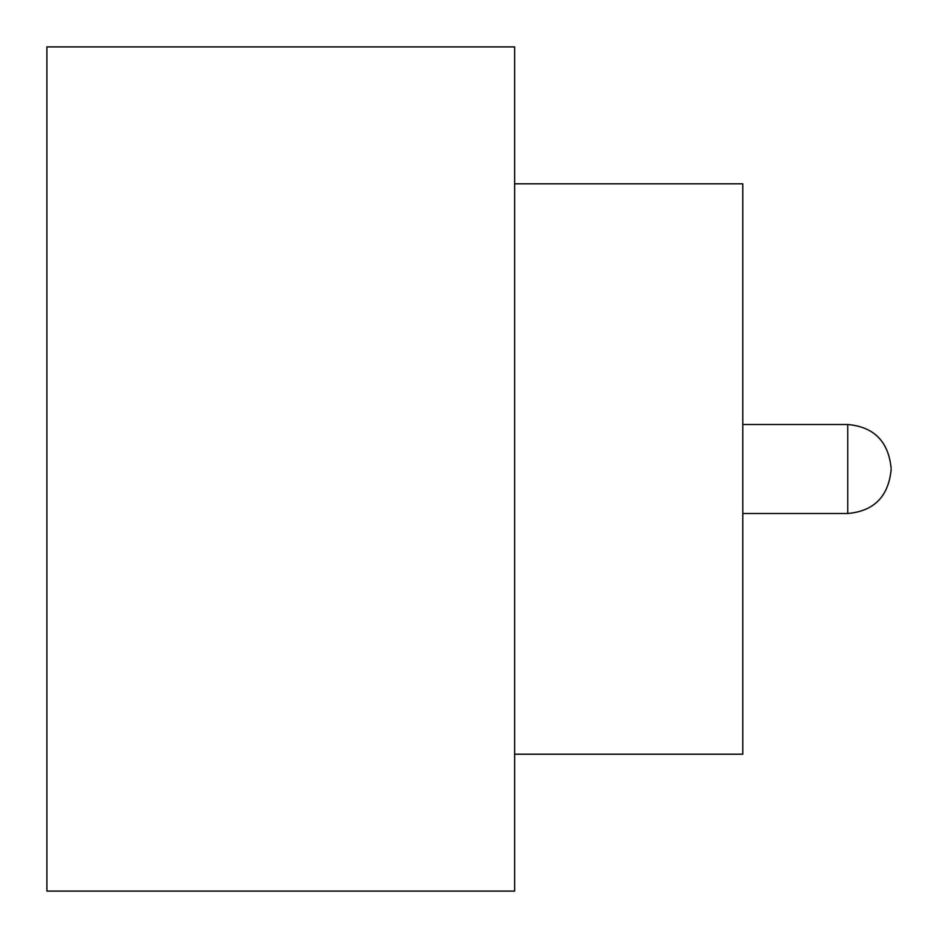 <?xml version="1.0" encoding="UTF-8"?>
<svg xmlns="http://www.w3.org/2000/svg" width="938" height="938" viewBox="0 0 938 938"><rect width="100%" height="100%" fill="white"/><g stroke="black" fill="none" stroke-linecap="round" stroke-linejoin="round"><path stroke-width="1.41" d="M891.1 469L891.1 470.137L891.1 469M514.634 183.801L742.79 183.801L742.79 754.199L514.634 754.199M514.634 469L514.634 891.1L46.9 891.1L46.9 46.9L514.634 46.9L514.634 469M742.79 513.496L847.753 513.496L847.753 424.504C873.841 426.837 888.286 441.282 891.1 467.863M847.753 513.496C873.841 511.163 888.286 496.718 891.1 470.137M847.753 424.504L742.79 424.504"/></g></svg>
